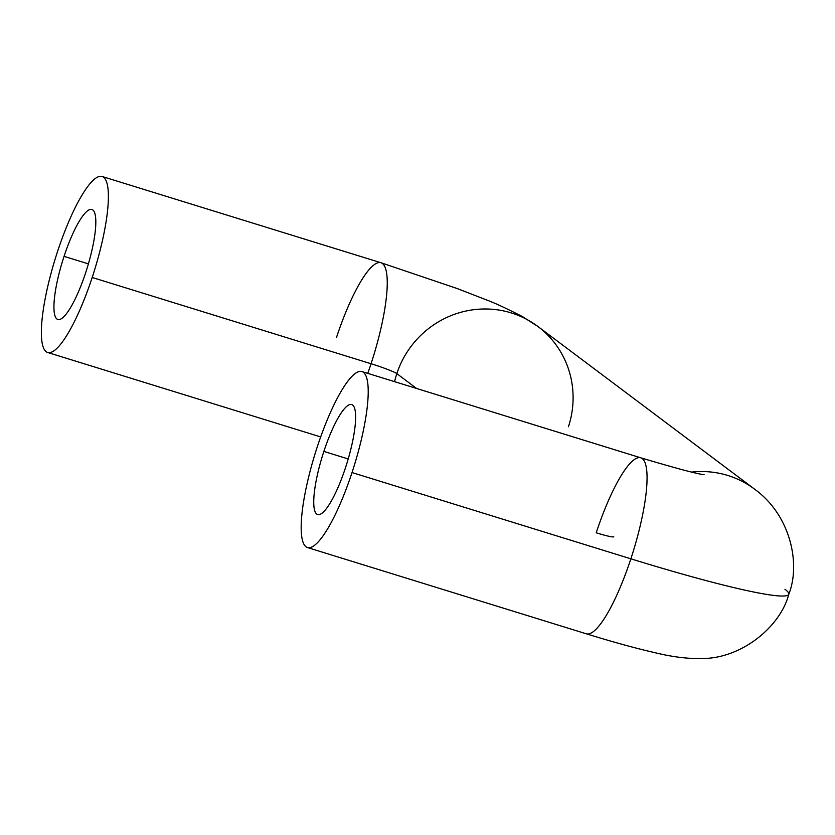 <?xml version="1.0" encoding="UTF-8"?>
<svg xmlns="http://www.w3.org/2000/svg" width="835" height="835" viewBox="0 0 835 835"><rect width="100%" height="100%" fill="white"/><g stroke="black" fill="none" stroke-linecap="round" stroke-linejoin="round"><path stroke-width="1.25" d="M394.579 381.658A92.111 89.533 -53.1 0 1 396.834 373.631A23.025 1.785 18.2 0 0 371.053 363.736A92.111 20.457 107.2 0 1 367.755 373.36A92.111 20.457 -72.8 0 0 371.053 363.736L92.194 277.481A92.111 20.457 107.2 0 1 47.658 352.474A92.111 20.457 107.2 0 1 57.563 251.481A92.111 20.457 -72.8 0 0 46.196 351.723A92.111 20.457 -72.8 0 0 92.194 277.481A92.111 20.457 -72.8 0 0 103.561 177.239A92.111 20.457 -72.8 0 0 57.563 251.481A92.111 20.457 107.2 0 1 102.1 176.488A92.111 20.457 107.2 0 1 92.194 277.481L371.053 363.736A23.025 1.785 -161.8 0 1 396.834 373.631L416.602 388.473L396.834 373.631A92.111 89.533 126.9 0 0 394.579 381.658M85.702 272.607A57.573 12.786 107.2 0 1 56.947 319.012A57.573 12.786 107.2 0 1 64.055 256.355A57.573 12.786 107.2 0 1 92.81 209.95A57.573 12.786 107.2 0 1 85.702 272.607A57.573 12.786 -72.8 0 0 91.892 209.481A57.573 12.786 -72.8 0 0 64.055 256.355A57.573 12.786 -72.8 0 0 57.865 319.481A57.573 12.786 -72.8 0 0 85.702 272.607M784.942 589.259A207.247 16.032 -161.8 0 1 788.772 594.28C800.942 563.792 790.495 514.955 754.454 489.059A92.111 89.533 126.9 0 0 691.651 472.088A92.111 89.533 -53.1 0 1 754.454 489.059L537.938 326.506A92.111 89.533 126.9 0 0 396.834 373.631A92.111 89.533 -53.1 0 1 537.938 326.506A92.111 89.533 -53.1 0 1 568.437 426.706M788.772 594.28A207.247 16.032 -161.8 0 1 630.863 558.813A92.111 20.457 107.2 0 1 586.327 633.807A92.111 20.457 -72.8 0 0 630.863 558.813L352.015 472.558A92.111 20.457 -72.8 0 0 363.371 372.306A92.111 20.457 -72.8 0 0 317.373 446.548A92.111 20.457 -72.8 0 0 306.007 546.789A92.111 20.457 -72.8 0 0 352.015 472.558A92.111 20.457 107.2 0 1 307.468 547.551A92.111 20.457 107.2 0 1 317.373 446.548A92.111 20.457 107.2 0 1 361.91 371.554A92.111 20.457 107.2 0 1 352.015 472.558L630.863 558.813A207.247 16.032 18.2 0 0 788.772 594.28C780.589 626.407 741.835 658.585 702.131 658.512C688.301 658.878 673.083 657.051 656.477 653.033C636.74 648.586 613.349 642.167 586.327 633.807L307.468 547.551M596.221 532.803A23.025 1.785 18.2 0 0 613.767 536.738A23.025 1.785 -161.8 0 1 596.221 532.803A92.111 20.457 107.2 0 1 640.769 457.81A92.111 20.457 107.2 0 1 630.863 558.813A92.111 20.457 -72.8 0 0 640.769 457.81C675.828 468.258 696.943 473.894 704.114 474.718M345.513 467.673A57.573 12.786 107.2 0 1 316.768 514.078A57.573 12.786 107.2 0 1 323.865 451.422A57.573 12.786 107.2 0 1 352.62 405.027A57.573 12.786 107.2 0 1 345.513 467.673A57.573 12.786 -72.8 0 0 351.702 404.547A57.573 12.786 -72.8 0 0 323.865 451.422A57.573 12.786 -72.8 0 0 317.676 514.548A57.573 12.786 -72.8 0 0 345.513 467.673M348.216 458.958L323.865 451.422L348.216 458.958M88.406 263.881L64.055 256.355L88.406 263.881M336.411 337.726A92.111 20.457 107.2 0 1 380.948 262.733A92.111 20.457 107.2 0 1 371.053 363.736A92.111 20.457 -72.8 0 0 380.948 262.733L457.35 288.597L486.711 300.005C494.445 302.823 506.407 308.376 522.595 316.663L537.938 326.506M47.658 352.474L320.671 436.924M102.1 176.488L380.948 262.733M361.91 371.554L640.769 457.81"/></g></svg>
